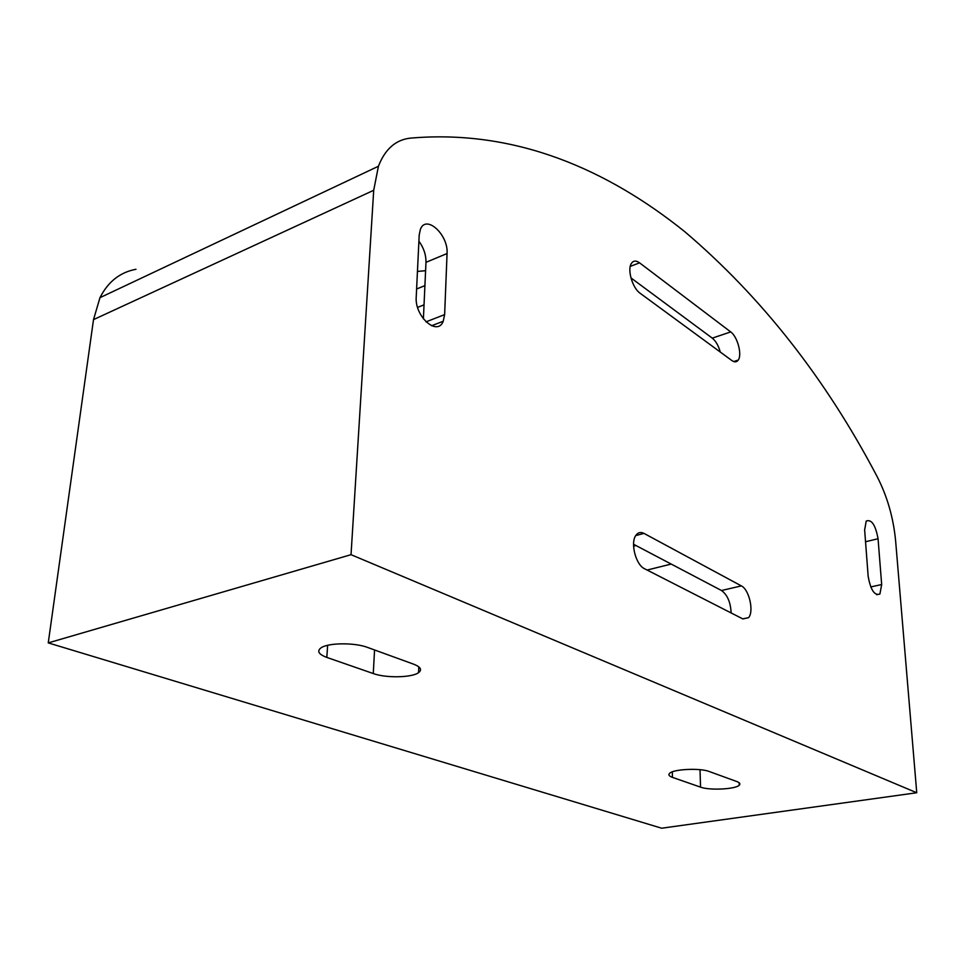 <?xml version="1.0" encoding="UTF-8"?>
<svg xmlns="http://www.w3.org/2000/svg" width="965" height="965" viewBox="0 0 965 965"><rect width="100%" height="100%" fill="white"/><g stroke="black" fill="none" stroke-linecap="round" stroke-linejoin="round"><path stroke-width="1.45" d="M373.708 190.286L378.425 166.257C385.059 149.153 395.686 139.78 410.306 138.14C515.624 128.996 607.648 169.695 684.945 231.829C761.506 296.979 825.485 378.401 876.859 476.083C887.125 495.901 893.373 517.469 895.617 540.798L916.75 792.748L351.031 554.682L373.708 190.286L93.508 319.62L99.974 297.666C108.104 281.684 120.106 272.227 135.981 269.283M878.053 538.747C875.532 524.984 871.588 519.086 866.232 521.052L864.64 529.869L868.15 576.177C870.611 590.001 874.531 595.948 879.911 594.018L881.672 584.537L878.053 538.747L865.533 541.739M447.06 253.542C448.592 234.784 425.842 213.88 420.342 229.489L419.196 235.11L416.217 297.063C414.588 316.617 437.507 336.725 443.225 321.248L444.636 314.614L447.06 253.542L425.975 262.335L423.394 318.896M741.349 585.9C749.166 589.494 754.184 611.545 748.563 617.672L742.724 618.867L644.56 568.747C635.887 564.983 630.133 542.933 635.863 535.394C637.986 532.403 640.7 531.739 643.993 533.404L741.349 585.9L721.506 590.52L633.559 544.272M730.71 331.924C737.465 336.592 742.314 354.65 738.249 360.054C736.693 362.261 734.582 362.43 731.904 360.572L640.072 293.215C632.642 288.233 627.19 270.128 631.194 263.734C633.149 260.55 635.947 260.26 639.578 262.842L730.71 331.924L712.267 338.136L630.953 277.908M425.975 262.335C426.084 254.893 423.731 247.836 418.906 241.166M731.132 612.944C730.614 602.281 727.405 594.802 721.506 590.52M720.276 352.044C718.479 345.639 715.813 341.007 712.267 338.136M93.508 319.62L48.25 642.895L351.031 554.682M48.25 642.895L661.64 828.211L916.75 792.748M672.424 777.368L700.542 787.138C709.432 790.564 735.523 789.286 739.25 785.208C740.601 783.894 739.793 782.675 736.85 781.553L709.191 771.493C700.252 767.875 673.594 769.093 669.662 773.279C668.082 774.762 668.998 776.125 672.424 777.368L672.303 771.855M326.821 657.418L373.274 673.546C385.904 678.214 411.898 677.72 418.557 672.653C422.308 669.77 420.668 666.948 413.671 664.185L367.581 647.431C354.831 642.473 328.233 642.69 321.092 647.804C316.677 651.11 318.583 654.318 326.821 657.418L327.63 645.32M419.522 241.998L418.87 241.877M425.601 270.695L417.459 271.43M424.033 304.831L417.604 307.389M635.959 545.539L633.571 546.154M424.914 285.628L416.615 288.993M671.206 564.067L647.117 570.05M700.023 769.696L700.542 787.138M374.553 649.964L373.274 673.546M881.672 584.537L870.732 586.949M444.636 314.614L425.999 321.864M630.242 266.388L639.578 262.842M635.73 535.587L643.993 533.404M99.974 297.666L378.425 166.257M739.154 782.748L739.25 785.208M418.81 666.851L418.557 672.653M879.911 594.018L876.642 594.73M443.225 321.248L431.56 325.76M733.629 361.549L738.249 360.054M742.845 618.927L748.563 617.672"/></g></svg>
